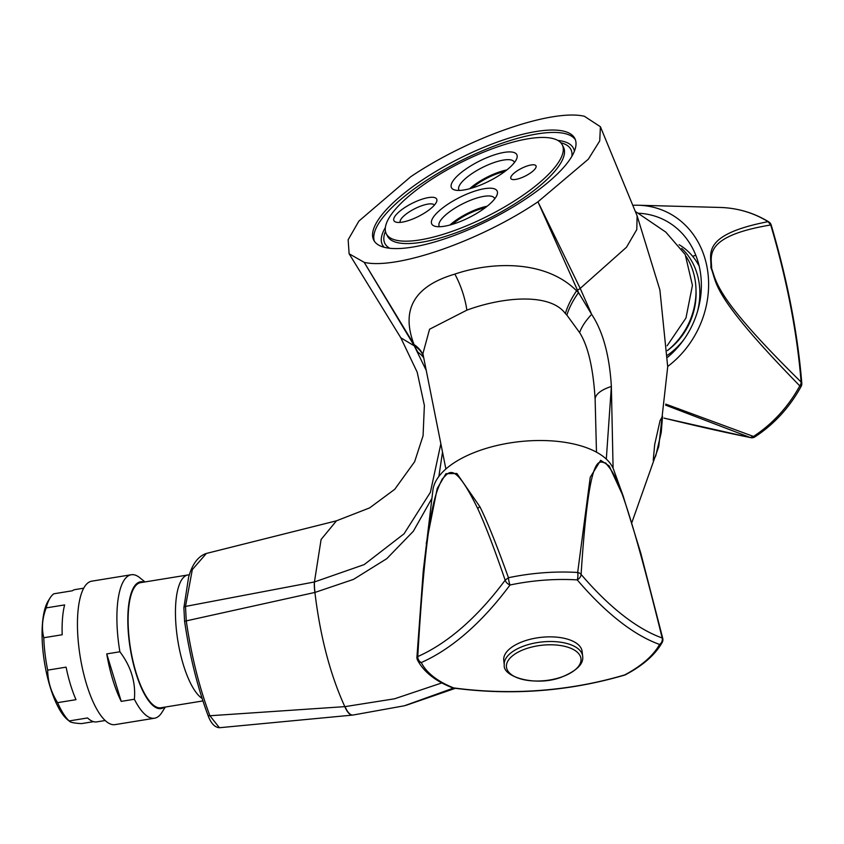 <?xml version="1.0" encoding="UTF-8"?>
<svg xmlns="http://www.w3.org/2000/svg" width="844" height="844" viewBox="0 0 844 844"><rect width="100%" height="100%" fill="white"/><g stroke="black" fill="none" stroke-linecap="round" stroke-linejoin="round"><path stroke-width="1.27" d="M584.375 116.272L600.4 126.727L599.736 140.895L588.31 159.221L537.955 201.811C480.004 241.004 396.701 270.027 364.197 262.347L349.121 253.77L348.15 239.759L358.911 221.065L410.617 176.818C468.568 137.614 551.86 108.591 584.375 116.272M572.58 155.064A112.663 34.235 -26.8 0 0 574.848 138.511A112.663 34.235 -26.8 0 0 479.814 148.987A112.663 34.235 -26.8 0 0 375.991 223.565A112.663 34.235 -26.8 0 0 373.723 240.107A112.663 34.235 -26.8 0 0 468.758 229.642A112.663 34.235 -26.8 0 0 572.58 155.064M600.4 126.727L637.125 215.842L636.787 229.568L626.491 247.239L580.208 288.416L537.955 201.811L577.496 290.241L576.6 290.811C544.939 259.15 490.522 261.935 454.863 274.1C414.298 286.063 400.7 309.548 414.045 344.574L364.197 262.347L414.267 345.85L400.805 337.79M423.255 355.429A45.07 30.7 162 0 0 414.045 344.574L414.731 345.945A45.07 30.31 161.1 0 1 423.34 355.82M606.308 459.125L611.362 386.457C609.505 355.451 602.943 331.428 591.665 314.369L578.541 292.604A45.07 19.718 -50.4 0 0 566.894 315.128L565.396 313.588C550.33 292.973 503.973 296.508 466.869 310.138L429.564 329.234L422.907 353.678L445.885 468.99M596.476 452.215L595.136 399.381C593.248 368.163 588.078 345.903 579.606 332.589A45.07 21.195 -35.4 0 1 591.665 314.369L580.208 288.416L577.496 290.241L578.541 292.604L576.6 290.811A45.07 19.612 -52.2 0 0 565.396 313.588M579.606 332.589L566.894 315.128M207.919 715.153A2.817 1.403 -20.5 0 0 209.892 715.754C199.195 687.153 191.324 655.524 186.26 620.878L314.907 592.446C320.214 636.471 330.183 674.535 344.827 706.639A28.168 9.463 84.4 0 0 352.676 715.079L219.429 727.728L209.892 715.754L345.08 706.618L394.581 698.79L441.866 682.912M345.08 706.618A28.168 9.453 84.4 0 0 352.919 715.058L404.392 705.774L453.492 688.071M613.092 468.262L611.362 386.457A45.07 16.152 -1.7 0 0 595.136 399.381M654.68 444.577L660.071 420.597L662.529 416.324L661.242 432.476L655.725 455.95L653.224 460.381L654.68 444.577M667.14 345.776L685.961 318.019L692.439 285.346L685.222 254.571L665.81 232.111L635.279 211.38M184.741 621.279L186.26 620.878L185.501 606.425L314.432 581.959L364.186 564.604L404.044 533.819L430.377 492.337L440.853 443.765M423.772 357.993A45.07 26.945 158.5 0 0 418.002 352.338L414.267 345.85L426.241 370.421M219.482 727.718C214.692 727.423 210.831 723.224 207.909 715.142C197.39 686.794 189.615 655.503 184.583 621.258L183.887 607.68A2.817 1.509 3.3 0 1 185.501 606.425L192.327 569.584L206.4 553.442L336.45 520.822L321.1 539.485L314.432 581.959A28.168 10.867 78.7 0 0 315.012 592.414L353.499 579.385L386.816 558.644L413.36 531.224L431.875 498.445M438.869 476.438L442.52 452.099M314.327 581.98A28.168 10.856 78.6 0 0 314.907 592.446L315.012 592.414M426.241 543.631L437.224 488.465L445.938 473.684L456.878 473.484L479.835 506.632C486.893 520.6 496.43 544.296 508.457 577.729L505.166 580.187A5.634 3.355 36.6 0 0 510.008 585.008A365.104 181.059 101.5 0 1 492.706 606.53A365.104 181.059 101.5 0 1 421.272 662.54A5.634 4.61 -113.9 0 1 417.759 656.558A5.634 1.371 -176.7 0 0 416.925 657.202L423.266 570.808L432.93 489.984A91.542 43.308 -6.4 0 1 480.036 450.39A91.542 43.308 173.6 0 1 613.725 469.834L623.094 495.808M417.759 656.558C426.494 506.115 436.105 492.115 442.277 478.949C448.755 473.062 453.439 458.883 477.799 508.732C485.3 525.021 494.426 548.832 505.166 580.187A359.628 178.348 -78.5 0 1 417.759 656.558M590.737 683.376A365.104 320.773 2.6 0 0 624.708 674.915A5.634 0.981 73.5 0 1 624.528 675.116C568.898 691.405 511.949 695.73 453.671 688.092L453.629 687.902A365.104 320.773 2.6 0 0 590.737 683.376M659.575 644.447A365.104 139.714 -109.2 0 1 577.243 579.902A5.634 3.714 -40.5 0 0 581.094 574.416C589.576 443.416 599.873 463.282 605.739 462.955C612.892 473.516 620.551 469.021 662.192 637.99A5.634 4.969 109.7 0 1 659.575 644.447A5.634 4.705 28.7 0 0 662.224 642.411C655.26 654.691 643.044 665.452 625.573 674.694A5.634 3.186 -117.9 0 1 624.708 674.915A123.488 58.415 173.6 0 0 659.575 644.447M524.061 641.113A39.436 18.652 -6.4 0 1 582.138 651.547L582.655 656.199A39.436 18.652 -6.4 0 0 524.578 645.765A39.436 18.652 -6.4 0 0 504.269 664.935L503.752 660.282A39.436 18.652 173.6 0 1 524.061 641.113M662.456 638.929L662.192 637.99A359.628 137.625 -109.2 0 1 581.094 574.416A5.634 3.84 -176.5 0 0 577.676 572.475L590.23 477.303L600.664 460.318L609.168 465.93L623.516 496.989M577.676 572.475A5.634 1.709 93.5 0 1 577.243 579.902A123.488 58.415 173.6 0 0 510.008 585.008A5.634 1.002 -101.9 0 1 508.457 577.729A127.149 60.146 173.6 0 1 577.676 572.475M452.342 687.744C435.325 681.045 423.709 671.813 417.506 660.05A5.634 4.885 -26.5 0 0 421.272 662.54A123.488 58.415 173.6 0 0 453.629 687.902A5.634 3.714 111.7 0 1 452.342 687.744A5.634 5.634 0 0 0 453.671 688.092M189.32 574.88A63.374 20.541 80.8 0 0 187.959 574.954A63.374 20.541 80.8 0 0 180.911 581.094A63.374 20.541 -99.2 0 0 178.432 644.215A63.374 20.541 -99.2 0 0 202.117 698.431M187.959 574.954L140.621 582.645A63.374 20.541 80.8 0 0 133.574 588.785A63.374 20.541 -99.2 0 0 132.909 660.757A63.374 20.541 -99.2 0 0 160.94 707.757L202.929 700.931M164.263 707.209A64.218 20.815 -99.2 0 1 133.88 665.905A64.218 20.815 -99.2 0 1 133.341 588.025A64.218 20.815 -99.2 0 1 143.944 582.107M165.308 707.04L161.805 712.579A72.668 23.548 -99.2 0 1 154.547 718.212A72.668 23.548 -99.2 0 1 134.375 699.254C135.873 682.395 131.042 666.57 119.89 651.768A72.668 23.548 -99.2 0 1 123.161 581.79A72.668 23.548 -99.2 0 1 131.242 574.753A72.668 23.548 -99.2 0 1 139.904 577.802L144.989 581.938M106.745 653.91A72.668 23.548 80.8 0 0 121.23 701.385L106.745 653.91L119.89 651.768M121.23 701.385L134.375 699.254M154.547 718.212L115.09 724.616A72.668 23.548 -99.2 0 1 82.944 670.737A72.668 23.548 -99.2 0 1 83.704 588.194A72.668 23.548 80.8 0 1 91.785 581.157L131.242 574.753M50.229 597.731A67.035 21.722 80.8 0 0 49.469 599.018A67.035 21.722 80.8 0 0 46.188 607.902L64.608 604.916A67.035 21.722 -99.2 0 0 62.192 634.751L43.782 637.737A67.035 21.722 80.8 0 0 47.675 670.147L66.085 667.15A67.035 21.722 -99.2 0 0 76.002 699.665L57.592 702.662A67.035 21.722 80.8 0 0 69.155 720.945L67.678 719.826A64.218 20.815 80.8 0 1 44.743 663.964A64.218 20.815 80.8 0 1 47.602 601.962A64.218 20.815 80.8 0 1 48.33 600.717L50.229 597.731A67.035 21.722 80.8 0 1 53.858 593.786L72.267 590.789A67.035 21.722 -99.2 0 1 75.327 589.545L83.714 588.184M105.215 720.512L96.828 721.873A67.035 21.722 -99.2 0 1 87.565 717.949L69.155 720.945C70.105 722.348 74.219 723.234 81.488 723.614L93.526 721.662M47.675 670.147C47.823 681.498 51.136 692.333 57.592 702.662M46.188 607.902C42.232 618.367 41.43 628.305 43.782 637.737M686.14 256.481A67.594 58.384 115.6 0 1 667.372 350.598M696.005 290.114A63.374 54.733 115.6 0 1 667.372 350.629M667.541 355.176A67.594 58.384 -64.4 0 0 684.357 338.887M697.534 311.341A67.594 58.384 -64.4 0 0 681.688 248.389M679.072 244.697A67.594 58.384 115.6 0 1 699.191 266.176M695.794 255.289A83.366 72.004 115.6 0 0 693.346 256.091A83.366 72.004 -64.4 0 0 692.671 256.333M632.768 205.292A91.542 79.062 115.6 0 1 638.359 205.24A91.542 79.062 115.6 0 1 707.135 267.685A91.542 79.062 115.6 0 1 667.709 366.454M667.593 357.265A83.366 72.004 -64.4 0 0 663.089 219.356A83.366 72.004 -64.4 0 0 638.001 213.226M665.758 404.107L753.47 436.443L750.284 437.53A5.634 3.861 101.4 0 0 750.749 437.667L664.028 418.128M665.652 405.152L750.284 437.53A359.628 33.37 -163.6 0 1 664.028 418.096M771.226 225.084C787.579 280.725 797.77 333.464 801.8 383.313A5.634 2.943 175.5 0 0 801.104 382.047A5.634 4.125 134.3 0 1 799.795 385.866C709.002 293.058 717.537 283.13 710.848 267.516C712.199 255.626 698.6 235.117 768.072 221.666L770.741 224.968A5.634 0.654 -16.4 0 1 771.226 225.084A5.634 5.634 0 0 0 768.789 221.888A5.634 2.827 121.7 0 0 768.072 221.666A127.149 109.815 115.6 0 0 719.953 207.445L638.359 205.24M750.749 437.667A5.634 5.634 0 0 0 754.937 436.865A5.634 1.635 -123 0 1 753.47 436.443A127.149 109.815 115.6 0 0 799.795 385.866L801.125 386.457A5.634 5.634 0 0 0 801.8 383.313M801.104 382.047C715.427 297.816 716.82 282.392 711.64 268.55C711.819 256.892 701.744 236.468 770.741 224.968A359.628 137.625 -109.2 0 1 801.104 382.047M520.147 178.242A14.084 4.283 153.2 0 1 510.863 178.538A14.084 4.283 153.2 0 1 526.709 166.141A14.084 4.283 153.2 0 1 536.003 165.835A14.084 4.283 153.2 0 1 520.147 178.242M560.289 159.347A98.579 29.951 -26.8 0 0 562.273 144.862A98.579 29.951 -26.8 0 0 479.118 154.03A98.579 29.951 -26.8 0 0 388.282 219.282A98.579 29.951 -26.8 0 0 386.288 233.756A98.579 29.951 -26.8 0 0 469.443 224.599A98.579 29.951 -26.8 0 0 560.289 159.347M409.73 220.147A23.938 7.269 -26.8 0 0 436.612 201.705A23.938 7.269 -26.8 0 0 420.892 199.585A23.938 7.269 -26.8 0 0 398.463 212.361A23.938 7.269 -26.8 0 0 396.1 222.162A23.938 7.269 -26.8 0 0 409.73 220.147M455.897 223.185A36.619 11.13 153.2 0 1 435.061 226.276A36.619 11.13 153.2 0 1 438.669 211.274A36.619 11.13 153.2 0 1 472.967 191.736A36.619 11.13 153.2 0 1 497.01 194.975A36.619 11.13 153.2 0 1 455.897 223.185M475.594 186.893A36.619 11.13 153.2 0 1 454.758 189.984A36.619 11.13 153.2 0 1 458.366 174.982A36.619 11.13 153.2 0 1 492.664 155.444A36.619 11.13 153.2 0 1 516.707 158.693A36.619 11.13 153.2 0 1 475.594 186.893M434.365 205.134A19.148 5.824 -26.8 0 0 421.831 205.704A19.148 5.824 153.2 0 0 400.193 222.394M439.524 226.719A30.985 9.411 153.2 0 1 439.196 226.213A30.985 9.411 153.2 0 1 474.075 198.941A30.985 9.411 153.2 0 1 494.51 198.277A30.985 9.411 153.2 0 1 494.721 198.836M449.936 225.021A30.985 9.411 -26.8 0 1 478.917 208.521A30.985 9.411 153.2 0 1 487.178 206.21M485.194 207.751A28.168 8.556 153.2 0 0 478.263 209.734A28.168 8.556 -26.8 0 0 452.352 224.335M471.279 216.444A25.352 7.701 -26.8 0 0 467.608 218.301M459.22 190.427A30.985 9.411 153.2 0 1 458.893 189.932A30.985 9.411 153.2 0 1 493.772 162.649A30.985 9.411 153.2 0 1 514.207 161.995A30.985 9.411 153.2 0 1 514.418 162.544M506.875 169.918A30.985 9.411 -26.8 0 0 498.614 172.239A30.985 9.411 153.2 0 0 469.633 188.739M472.049 188.054A28.168 8.556 153.2 0 1 497.96 173.442A28.168 8.556 -26.8 0 1 504.881 171.459M487.304 182.009A25.352 7.701 153.2 0 1 490.976 180.152M454.863 274.1A45.07 17.323 -109 0 1 466.869 310.138M206.4 553.442L206.463 553.421C195.08 557.114 190.628 570.08 188.602 577.212L183.887 607.68M479.835 506.632A5.634 4.041 155.4 0 0 477.799 508.732M525.759 648.825A37.505 17.745 -6.4 0 1 576.441 651.505A37.505 17.745 -6.4 0 1 561.682 676.983A37.505 17.745 -6.4 0 1 511 674.303A37.505 17.745 -6.4 0 1 525.759 648.825M678.238 408.538A5.634 3.408 110.5 0 1 676.192 409.055M562.273 144.862L563.486 147.257A98.579 29.951 153.2 0 1 561.503 161.742A98.579 29.951 153.2 0 1 470.657 226.994A98.579 29.951 153.2 0 1 387.501 236.162L386.288 233.756M560.827 142.773A104.213 31.661 153.2 0 1 571.884 156.288M389.791 248.273A104.213 31.661 153.2 0 1 385.465 231.351M384.189 247.281A107.03 32.515 153.2 0 1 384.537 229.03A107.03 32.515 153.2 0 1 385.36 227.585M557.852 140.452A107.03 32.515 153.2 0 1 574.405 151.203M374.398 241.268A112.663 34.235 153.2 0 1 377.205 225.96A112.663 34.235 153.2 0 1 479.033 152.237A112.663 34.235 153.2 0 1 575.376 139.756M336.439 520.822L369.64 507.898L394.76 489.288L414.636 461.71L423.076 435.726L424.374 405.426L417.189 372.183L400.794 337.769L349.121 253.77M637.125 215.842L659.892 289.956L667.709 366.76L658.742 446.571L631.882 522.51M455.349 688.314L406.059 705.32M504.269 664.935C502.402 677.257 536.911 686.995 561.925 676.972C576.906 670.716 583.816 663.795 582.655 656.199M624.528 675.116A5.634 5.634 0 0 0 625.573 674.694M662.224 642.411A5.634 5.634 0 0 0 662.751 638.37L640.744 553.042L623.094 495.829M416.925 657.212A5.634 5.634 0 0 0 417.506 660.05M768.789 221.888C753.935 212.804 737.656 207.993 719.953 207.445M754.937 436.865C774.17 424.237 789.573 407.43 801.125 386.457"/></g></svg>

